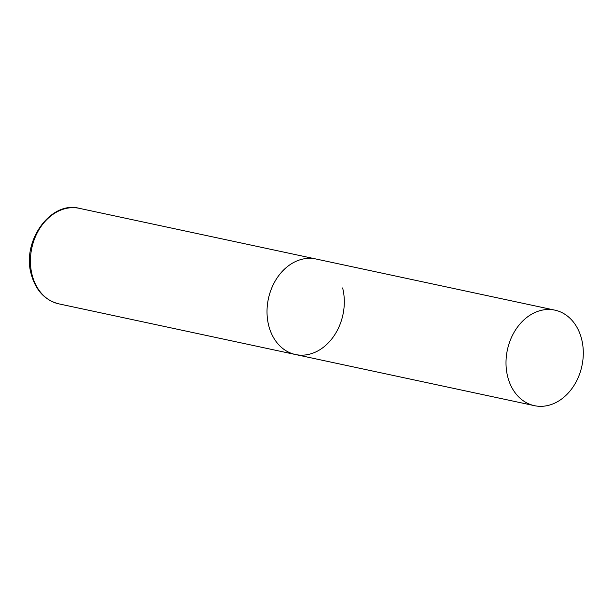 <?xml version="1.0" encoding="UTF-8"?>
<svg xmlns="http://www.w3.org/2000/svg" width="614" height="614" viewBox="0 0 614 614"><rect width="100%" height="100%" fill="white"/><g stroke="black" fill="none" stroke-linecap="round" stroke-linejoin="round"><path stroke-width="0.92" d="M268.702 325.55A48.851 38.122 -77.9 0 1 277.942 276.714A48.851 38.122 -77.9 0 1 315.888 258.978A48.851 38.122 102.1 0 0 294.375 262.117A48.851 38.122 102.1 0 0 267.021 312.38A48.851 38.122 102.1 0 0 295.441 354.516A48.851 38.122 -77.9 0 1 268.702 325.55M342.627 287.943A48.851 38.122 -77.9 0 1 333.387 336.771A48.851 38.122 -77.9 0 1 295.441 354.516L58.844 303.861A48.851 38.122 -77.9 0 1 32.105 274.903A48.851 38.122 -77.9 0 1 41.345 226.067A48.851 38.122 -77.9 0 1 79.29 208.33C50.425 200.601 21.498 241.44 31.268 274.351C35.75 290.43 44.937 300.269 58.844 303.861M555.946 402.538A48.851 38.122 102.1 0 0 583.3 352.267A48.851 38.122 102.1 0 0 554.879 310.139A48.851 38.122 102.1 0 0 533.359 313.27A48.851 38.122 102.1 0 0 506.005 363.542A48.851 38.122 102.1 0 0 534.426 405.67A48.851 38.122 102.1 0 0 555.946 402.538M554.879 310.139L79.29 208.33M295.441 354.516L534.426 405.67"/></g></svg>
